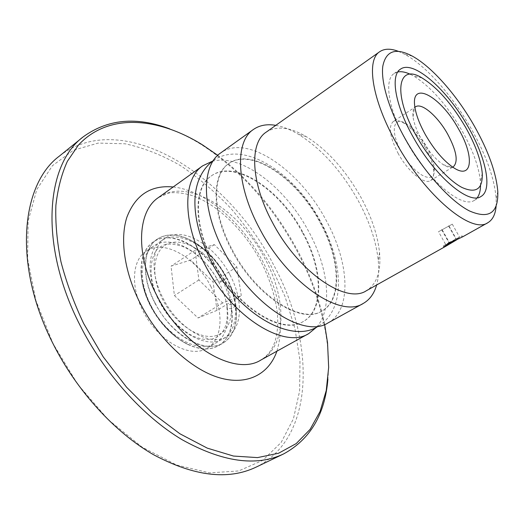 <?xml version="1.0" encoding="UTF-8"?>
<svg xmlns="http://www.w3.org/2000/svg" width="524" height="524" viewBox="0 0 524 524"><rect width="100%" height="100%" fill="white"/><g stroke="black" fill="none" stroke-linecap="round" stroke-linejoin="round"><path stroke-width="0.39" stroke-dasharray="2.62 1.97" d="M235.676 306.075L235.689 305.977C234.68 303.874 232.158 303.599 228.117 305.158L226.853 306.697C227.069 308.158 228.693 308.741 231.726 308.446L235.676 306.075L236.186 311.42C236.828 326.498 232.387 337.089 222.864 343.207C216.13 347.039 208.015 347.451 198.504 344.438C181.003 337.993 166.449 324.186 154.835 303.016C140.956 276.731 142.711 248.409 157.161 239.219C165.381 233.959 175.245 233.717 186.747 238.492L191.496 240.785C205.67 248.815 217.25 261.122 226.224 277.7L226.774 278.473C226.041 278.283 223.905 279.207 220.368 281.237L218.914 282.39C219.039 282.691 220.342 282.24 222.811 281.028L222.34 280.13C212.122 261.424 198.976 248.409 182.909 241.073C171.407 236.337 161.53 236.606 153.27 241.892C142.797 249.614 139.227 263.225 142.561 282.737C144.113 290.348 146.844 297.979 150.755 305.623C157.652 318.769 166.475 329.445 177.223 337.653C182.955 341.93 188.666 345.008 194.371 346.875C203.895 349.855 212.03 349.423 218.77 345.578C229.519 338.491 233.835 326.111 231.726 308.446M426.654 146.753C431.016 154.6 433.525 161.595 434.173 167.752C436.741 186.223 414.864 176.647 401.633 152.189C389.666 131.413 393.098 115.182 406.369 123.736C413.665 128.367 420.431 136.043 426.654 146.753M425.56 147.853C430.263 156.316 432.968 163.888 433.669 170.555C434.088 175.592 433.066 178.92 430.597 180.531C424.486 184.985 408.183 171.793 398.358 153.814M430.597 180.531L453.411 166.704C451.059 168.073 447.712 167.418 443.37 164.739C435.621 159.545 428.291 151.023 421.388 139.174C416.678 130.686 413.894 123.199 413.043 116.734C412.486 111.658 413.331 108.357 415.578 106.817L393.301 121.476C395.81 119.944 399.255 120.448 403.624 122.996C411.536 128.007 418.846 136.292 425.56 147.847M398.351 153.807C389.804 137.249 388.114 126.474 393.301 121.483M397.795 71.965L394.192 73.478C383.725 79.668 388.428 109.804 406.526 141.572C428.043 180.695 462.358 209.109 474.338 200.332L477.253 197.731M480.528 185.483L480.429 182.051C479.106 167.313 472.956 150.192 461.985 130.692C446.756 104.715 430.531 86.427 413.318 75.829L410.266 74.264M223.113 278.31C235.505 301.569 234.058 327.86 218.416 334.738C202.998 342.008 176.051 325.725 162.748 299.663C149.209 273.692 153.709 247.007 170.464 242.841C187.035 238.282 210.936 254.965 223.113 278.31M229.957 274.851C243.247 299.381 242.75 327.736 227.121 336.487C210.877 347.288 178.376 329.007 163.121 298.385C149.969 273.495 151.508 246.817 165.067 238.25C182.45 225.739 214.971 245.284 229.957 274.851M319.856 222.169C340.011 258.424 342.565 299.735 321.716 311.118C301.123 324.926 255.28 295.896 231.621 249.824C211.499 212.495 211.493 174.643 228.602 163.717C251.448 147.008 297.056 178.776 319.856 222.169M232.112 249.509C255.784 295.595 301.621 324.644 322.208 310.843C343.043 299.466 340.469 258.155 320.302 221.894C297.494 178.481 251.893 146.694 229.06 163.396C211.958 174.315 211.978 212.168 232.112 249.509M328.037 322.915C352.449 309.723 349.22 261.771 326 220.106C299.807 170.339 247.249 133.391 220.663 152.942M275.775 125.347C282.947 126.618 290.473 129.585 298.353 134.255C321.526 148.796 341.406 170.785 357.977 200.22C369.505 221.331 376.271 241.518 378.282 260.782C379.121 269.899 378.564 277.975 376.632 284.997M266.166 132.159C276.646 125.557 290.014 127.05 306.278 136.633C327.389 149.93 345.578 170.11 360.846 197.181C371.451 216.582 377.68 235.053 379.54 252.601C381.21 271.406 376.815 284.119 366.355 290.748M456.79 239.756L462.757 236.763M398.332 51.319L404.967 54.404C426.254 65.939 452.625 96.003 471.109 128.518C486.167 155.163 494.525 178.592 496.189 198.799L496.123 206.115M213.288 261.6C236.501 307.149 282.416 335.419 303.52 321.363C324.834 309.717 322.935 268.53 303.069 232.636C280.635 189.636 234.896 158.667 211.539 175.756C194.057 186.957 193.507 224.711 213.288 261.6M226.132 277.242C211.205 247.747 178.671 228.32 161.215 240.876C147.611 249.483 145.993 276.135 159.093 300.959C174.282 331.502 206.784 349.672 223.1 338.832C238.787 330.041 239.37 301.713 226.132 277.242M155.045 302.879C141.153 276.515 142.934 248.238 157.357 239.082C164.693 234.326 173.457 233.665 183.669 237.103C201.013 243.837 215.259 257.33 226.42 277.582C234.156 292.549 237.398 306.75 236.147 320.177C234.87 330.873 230.508 338.511 223.067 343.089C205.722 354.571 171.171 335.34 155.045 302.879M222.15 280.248C206.391 249.044 171.787 228.529 153.073 242.023C145.207 247.577 141.185 256.996 141.008 270.273C141.146 281.617 144.323 293.44 150.545 305.761C160.285 323.871 172.73 336.768 187.874 344.458C199.939 349.999 210.17 350.412 218.567 345.696C235.42 336.29 236.154 306.154 222.15 280.248M218.632 281.938C203.816 252.575 171.269 233.377 153.683 246.025C139.974 254.703 138.205 281.309 151.207 306.003C166.265 336.388 198.766 354.329 215.213 343.43C231.012 334.574 231.778 306.291 218.632 281.938M210.982 286.72C196.284 257.494 163.717 238.531 146 251.271C132.199 260.015 130.266 286.582 143.163 311.138C158.097 341.36 190.598 359.084 207.177 348.113C223.093 339.192 224.036 310.955 210.982 286.72M270.685 265.223L285.023 296.577L294.966 328.692L299.99 360.551L299.623 391.009L293.447 418.774L281.198 442.4L262.832 460.321L238.662 470.952L209.469 472.871L176.627 465.037L142.083 447.11L108.252 419.665L77.749 384.315L53.016 343.6L35.953 300.678L27.602 258.83L28.119 221.017L36.811 189.485L52.439 165.682L73.432 150.218L98.171 143.085L125.118 143.792C143.714 147.827 162.152 155.091 180.439 165.584C198.341 177.616 215.174 191.915 230.953 208.48C245.92 226.047 259.164 244.963 270.685 265.223M255.981 467.185C316.725 437.134 314.813 339.65 273.128 263.978C227.39 174.558 122.341 107.237 59.428 156.06M169.717 128.871C180.243 132.782 190.657 137.943 200.967 144.349C240.018 169.606 271.812 204.727 296.348 249.712C313.136 280.949 323.465 312.507 327.343 344.392C328.705 356.451 328.889 368.077 327.9 379.265M316.797 326.996C333.153 308.204 328.234 267.063 308.44 231.032C285.311 187.291 241.164 153.126 212.148 161.346M324.651 324.494C319.371 298.916 310.097 273.803 296.839 249.149C276.194 211.165 249.837 179.889 217.781 155.327M302.623 232.905C322.483 268.792 324.369 309.979 303.049 321.631C281.932 335.694 236.01 307.444 212.809 261.908C193.042 225.032 193.605 187.278 211.087 176.071C234.464 158.975 280.202 189.924 302.623 232.905M448.813 242.704L462.142 235.813L456.469 239.18L443.225 246.018L448.813 242.704M222.811 281.028L226.696 278.604M445.786 244.688L459.581 237.156L445.786 244.688L438.536 231.713L452.284 224.161L438.536 231.713M441.64 229.669L448.957 242.736M448.564 225.87L455.893 238.944M452.284 224.161L459.581 237.156M449.114 226.23L456.352 239.134M442.289 229.984L449.5 242.881M217.021 310.372L198.02 317.976L174.394 295.543L171.053 266.153L190.697 260.068L213.072 281.866L217.021 310.372L241.289 295.674L222.667 302.977L198.904 279.96L195.052 250.334L214.342 244.603L236.841 266.939L241.289 295.674M236.841 266.939L213.072 281.866M214.342 244.603L190.697 260.068M195.052 250.334L171.053 266.153M198.904 279.96L174.394 295.543M222.667 302.977L198.02 317.976M260.939 360.008C287.25 345.794 286.726 298.385 264.718 258.221C240.058 210.131 187.009 176.523 158.346 197.613L168.479 193.232C171.754 192.02 186.289 192.262 198.675 198.17C221.645 208.604 245.697 232.977 260.788 261.221C269.827 278.971 275.355 296.329 277.373 313.313C278.126 324.264 277.622 328.293 276.652 334.692C274.93 343.816 271.314 353.477 260.939 360.008M173.175 186.976C205.27 190.35 242.088 222.169 262.576 261.083C279.882 294.462 284.663 324.494 276.908 351.178M218.914 282.39C209.659 265.236 197.921 253.406 183.701 246.902C172.75 243.084 164.916 243.156 160.213 247.125C153.565 249.509 146.622 268.622 154.763 290.434C162.217 312.029 181.022 332.334 197.312 337.731C205.375 340.325 211.945 340.102 217.028 337.063C225.196 331.941 228.471 321.821 226.853 306.697M177.223 337.653C159.25 323.393 147.703 305.086 142.561 282.737M226.774 278.473C217.866 261.574 206.109 249.005 191.496 240.785M434.173 167.752L433.669 170.555M413.043 116.734L414.753 106.175M482.257 173.346L480.429 182.051M321.716 311.118L322.208 310.843M379.54 252.601L378.282 260.782M497.8 191.515L496.189 198.799M213.55 160.344C245.042 139.063 296.257 174.951 320.989 222.32C342.814 261.843 346.593 309.029 318.304 326.157M236.147 320.177C237.51 306.429 234.346 292.143 226.643 277.307C215.685 257.245 201.36 243.843 183.669 237.103M187.874 344.458C172.494 336.749 160.01 323.911 150.414 305.951C144.224 293.715 141.087 281.827 141.008 270.273M146 251.271L153.683 246.025M327.539 342.834L327.343 344.392M303.049 321.631L303.52 321.363M462.679 236.769L462.142 235.813M161.215 240.876L165.067 238.25M394.192 73.478L400.493 69.148M474.338 200.332L480.953 196.507M223.1 338.832L227.121 336.487M443.756 246.968L443.225 246.018M211.087 176.071L211.539 175.756M202.454 144.84L200.967 144.349M207.177 348.113L215.213 343.43M412.237 56.075L404.967 54.404M306.278 136.633L298.353 134.255M228.602 163.717L229.06 163.396M421.971 77.919L413.318 75.829M443.37 164.739L453.633 167.726M406.369 123.736L403.631 122.989M236.186 311.42L235.689 305.977"/><path stroke-width="0.79" d="M425.514 134.891C419.442 123.965 415.86 114.389 414.753 106.175C410.96 79.622 441.044 96.829 458.356 128.668C474.482 155.936 472.903 180.479 453.633 167.726C443.795 161.091 434.422 150.146 425.514 134.891M415.578 106.817C421.663 102.331 437.789 116.335 447.601 134C456.515 150.715 458.454 161.615 453.411 166.704M465.587 127.299C475.484 144.866 481.045 160.22 482.257 173.346C482.859 189.092 476.087 193.788 461.939 187.441C448.275 180.308 429.719 159.637 416.731 136.554C392.194 93.875 397.605 62.598 421.971 77.919C437.291 87.41 451.832 103.87 465.587 127.299M477.253 197.731C479.381 194.869 480.475 190.782 480.528 185.483M253.374 129.5L220.663 152.942C201.223 165.518 201.059 208.88 224.233 251.972C251.566 305.302 304.437 338.609 328.037 322.915L363.263 303.442C340.842 318.585 288.18 283.55 259.839 229.034C235.879 184.959 234.772 141.428 253.374 129.5C259.531 125.229 266.998 123.847 275.775 125.347M376.632 284.997C374.221 293.564 369.761 299.715 363.263 303.442M462.757 236.763L449.14 243.293L443.756 246.968L445.931 246.188L366.355 290.748C346.161 304.503 298.457 272.257 272.585 222.707C250.675 182.568 249.293 142.856 266.166 132.159L379.723 51.699C384.433 48.522 390.635 48.398 398.332 51.319M445.931 246.188L456.79 239.756M496.123 206.115C495.455 214.316 492.678 219.864 487.792 222.752C471.914 234.392 425.534 196.304 396.36 143.118C371.896 99.94 365.981 60.024 379.723 51.699M474.154 125.708C488.322 150.774 496.208 172.71 497.8 191.515C498.507 213.058 488.99 219.497 469.242 210.844C450.057 200.974 423.615 171.656 405.183 138.788C389.096 110.106 380.725 81.921 382.802 66.221C385.906 50.743 395.718 47.363 412.237 56.075C431.992 66.836 456.751 95.132 474.154 125.708M83.29 136.79L59.428 156.06C21.117 184.265 12.727 264.358 52.78 343.187C76.511 390.635 114.697 432.307 153.453 454.668C193.88 476.264 228.051 480.436 255.981 467.185L283.635 453.915C256.347 466.871 222.464 462.116 181.985 439.649C143.144 416.423 104.427 373.612 80.002 325.221C38.769 244.8 45.804 164.235 83.29 136.79C107.8 119.046 136.607 116.407 169.717 128.871M327.9 379.265C324.939 414.517 310.182 439.394 283.635 453.915M212.148 161.346L202.749 165.78C182.876 178.697 182.051 221.94 204.799 264.496C231.582 317.177 284.545 349.56 308.754 333.578L316.797 326.996M217.781 155.327L202.454 144.84C157.979 117.186 108.193 112.66 78.364 145.161L67.386 161.294C61.563 174.079 57.732 188.804 55.878 205.454C55.282 223.06 56.992 241.872 60.987 261.882C66.332 282.305 73.877 302.82 83.617 323.419L103.169 356.785L126.553 387.203L152.576 413.24L179.929 433.787L207.294 448.144L233.488 456.05L257.507 457.609L278.585 453.24L296.217 443.579L310.09 429.372L320.092 411.419L326.242 390.518L328.659 367.422L327.539 342.834L324.651 324.494M468.115 126.854C447.516 89.977 413.534 59.533 400.493 69.148C390.184 75.266 395.05 105.252 413.279 137.255C434.9 176.477 469.176 205.198 480.953 196.507C492.842 189.996 486.003 157.717 468.115 126.854M410.266 74.264C405.438 72.03 401.279 71.264 397.795 71.965M202.749 165.78L158.346 197.613C137.465 211.31 135.081 254.219 156.787 295.431C182.241 346.495 235.309 376.651 260.939 360.008L308.754 333.578M276.908 351.178C268.917 374.247 247.099 386.024 218.967 377.634C190.913 369.243 158.91 339.768 140.386 303.645C124.391 272.401 119.721 239.258 126.9 217.185C135.461 194.961 150.886 184.893 173.175 186.976M487.792 222.752L462.757 236.769M318.304 326.157C291.409 344.72 237.117 313.228 211.224 261.476C191.044 221.508 187.14 180.439 213.55 160.344"/></g></svg>
